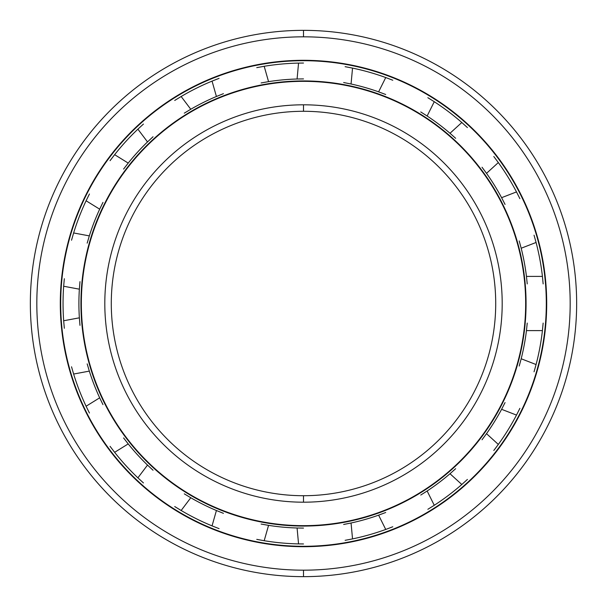 <?xml version="1.0" encoding="UTF-8"?>
<svg xmlns="http://www.w3.org/2000/svg" width="607" height="607" viewBox="0 0 607 607"><rect width="100%" height="100%" fill="white"/><g stroke="black" fill="none" stroke-linecap="round" stroke-linejoin="round"><path stroke-width="0.91" d="M303.5 111.286A192.214 192.214 0 0 0 111.286 303.5A192.214 192.214 0 0 0 303.5 495.714A192.214 192.214 0 0 1 111.286 303.5A192.214 192.214 0 0 1 303.5 111.286L303.5 104.806A198.694 198.694 0 0 0 104.806 303.5A198.694 198.694 0 0 0 303.5 502.194L303.5 495.714L303.5 502.194A198.694 198.694 0 0 1 104.806 303.5A198.694 198.694 0 0 1 303.5 104.806A198.694 198.694 0 0 1 502.194 303.5A198.694 198.694 0 0 1 303.5 502.194A198.694 198.694 0 0 0 502.194 303.5A198.694 198.694 0 0 0 303.5 104.806L303.5 111.286A192.214 192.214 0 0 1 495.714 303.5A192.214 192.214 0 0 1 303.5 495.714A192.214 192.214 0 0 0 495.714 303.5A192.214 192.214 0 0 0 303.5 111.286M303.5 525.662L303.5 526.064A222.564 222.564 0 0 0 526.064 303.5A222.564 222.564 0 0 0 303.5 80.936L303.5 81.338A222.162 222.162 0 0 1 525.662 303.5A222.162 222.162 0 0 1 303.5 525.662A222.162 222.162 0 0 1 81.338 303.5A222.162 222.162 0 0 1 303.5 81.338L303.5 80.936A222.564 222.564 0 0 1 526.064 303.5A222.564 222.564 0 0 1 303.5 526.064A222.564 222.564 0 0 1 80.936 303.5A222.564 222.564 0 0 1 303.5 80.936A222.564 222.564 0 0 0 80.936 303.5A222.564 222.564 0 0 0 303.5 526.064L303.5 525.662A222.162 222.162 0 0 0 525.662 303.5A222.162 222.162 0 0 0 303.5 81.338A222.162 222.162 0 0 0 81.338 303.5A222.162 222.162 0 0 0 303.5 525.662M303.5 60.7A242.8 242.8 0 0 0 60.7 303.5A242.8 242.8 0 0 0 303.5 546.3A242.8 242.8 0 0 1 60.7 303.5A242.8 242.8 0 0 1 303.5 60.7L303.5 60.298A243.202 243.202 0 0 0 60.298 303.5A243.202 243.202 0 0 0 303.5 546.702L303.5 546.3L303.5 546.702A243.202 243.202 0 0 1 60.298 303.5A243.202 243.202 0 0 1 303.5 60.298A243.202 243.202 0 0 1 546.702 303.5A243.202 243.202 0 0 1 303.5 546.702A243.202 243.202 0 0 0 546.702 303.5A243.202 243.202 0 0 0 303.5 60.298L303.5 60.7A242.8 242.8 0 0 1 546.3 303.5A242.8 242.8 0 0 1 303.5 546.3A242.8 242.8 0 0 0 546.3 303.5A242.8 242.8 0 0 0 303.5 60.7M303.5 570.178L303.5 576.65A273.15 273.15 0 0 0 576.65 303.5A273.15 273.15 0 0 0 303.5 30.35L303.5 36.822A266.678 266.678 0 0 1 570.178 303.5A266.678 266.678 0 0 1 303.5 570.178A266.678 266.678 0 0 1 36.822 303.5A266.678 266.678 0 0 1 303.5 36.822L303.5 30.35A273.15 273.15 0 0 1 576.65 303.5A273.15 273.15 0 0 1 303.5 576.65A273.15 273.15 0 0 1 30.35 303.5A273.15 273.15 0 0 1 303.5 30.35A273.15 273.15 0 0 0 30.35 303.5A273.15 273.15 0 0 0 303.5 576.65L303.5 570.178A266.678 266.678 0 0 0 570.178 303.5A266.678 266.678 0 0 0 303.5 36.822A266.678 266.678 0 0 0 36.822 303.5A266.678 266.678 0 0 0 303.5 570.178M345.117 66.679L352.538 68.098A240.455 240.455 0 0 1 385.733 77.544A240.455 240.455 0 0 0 352.538 68.098L351.058 84.001L352.538 68.098M427.859 97.704L434.263 101.71A240.455 240.455 0 0 1 461.806 122.508A240.455 240.455 0 0 0 434.263 101.71L427.138 116.005L434.263 101.71M493.802 156.523L498.324 162.57A240.455 240.455 0 0 1 516.496 191.918A240.455 240.455 0 0 0 498.324 162.57L486.518 173.329L498.324 162.57M534.046 235.19L536.08 242.466A240.455 240.455 0 0 1 542.423 276.397L526.451 276.397A224.59 224.59 0 0 0 521.185 248.24L536.08 242.466L521.185 248.24A224.59 224.59 0 0 1 526.451 276.397L542.423 276.397A240.455 240.455 0 0 0 536.08 242.466M543.151 323.083L542.423 330.603A240.455 240.455 0 0 1 536.08 364.534L521.185 358.76A224.59 224.59 0 0 0 526.451 330.603A224.59 224.59 0 0 1 521.185 358.76L536.08 364.534A240.455 240.455 0 0 0 542.423 330.603L526.451 330.603L542.423 330.603M519.896 408.336L516.496 415.082A240.455 240.455 0 0 1 498.324 444.43A240.455 240.455 0 0 0 516.496 415.082L501.602 409.315L516.496 415.082M467.413 479.431L461.806 484.492A240.455 240.455 0 0 1 434.263 505.29A240.455 240.455 0 0 0 461.806 484.492L449.999 473.733L461.806 484.492M392.79 526.762L385.733 529.456A240.455 240.455 0 0 1 352.538 538.902A240.455 240.455 0 0 0 385.733 529.456L378.616 515.153L385.733 529.456M303.5 78.91L297.081 79.001A224.59 224.59 0 0 0 268.56 81.641L264.189 66.284L268.56 81.641A224.59 224.59 0 0 1 297.081 79.001L298.553 63.098A240.455 240.455 0 0 0 264.189 66.284A240.455 240.455 0 0 1 298.553 63.098L297.081 79.001L303.5 78.91M223.437 93.668L216.418 96.483A224.59 224.59 0 0 0 190.773 109.252L181.152 96.505L190.773 109.252A224.59 224.59 0 0 1 216.418 96.483L212.048 81.118A240.455 240.455 0 0 0 181.152 96.505A240.455 240.455 0 0 1 212.048 81.118L216.418 96.483M153.04 136.757L147.516 141.917A224.59 224.59 0 0 0 128.214 163.086L114.632 154.679L128.214 163.086A224.59 224.59 0 0 1 147.516 141.917L137.888 129.17A240.455 240.455 0 0 0 114.632 154.679A240.455 240.455 0 0 1 137.888 129.17L147.516 141.917M102.97 202.374L99.677 209.18A224.59 224.59 0 0 0 89.328 235.888L73.629 232.951L89.328 235.888A224.59 224.59 0 0 1 99.677 209.18L86.095 200.773A240.455 240.455 0 0 0 73.629 232.951A240.455 240.455 0 0 1 86.095 200.773L99.677 209.18M79.98 281.64L79.365 289.175A224.59 224.59 0 0 0 79.365 317.825L63.667 320.754L79.365 317.825A224.59 224.59 0 0 1 79.365 289.175L63.667 286.246A240.455 240.455 0 0 0 63.667 320.754A240.455 240.455 0 0 1 63.667 286.246L79.365 289.175M87.173 363.866L89.328 371.112A224.59 224.59 0 0 0 99.677 397.82L86.095 406.227L99.677 397.82A224.59 224.59 0 0 1 89.328 371.112L73.629 374.049A240.455 240.455 0 0 0 86.095 406.227A240.455 240.455 0 0 1 73.629 374.049L89.328 371.112M123.585 437.935L128.214 443.914A224.59 224.59 0 0 0 147.516 465.083L137.888 477.83L147.516 465.083A224.59 224.59 0 0 1 128.214 443.914L114.632 452.321A240.455 240.455 0 0 0 137.888 477.83A240.455 240.455 0 0 1 114.632 452.321L128.214 443.914M184.3 493.848L190.773 497.748A224.59 224.59 0 0 0 216.418 510.517L212.048 525.882L216.418 510.517A224.59 224.59 0 0 1 190.773 497.748L181.152 510.495A240.455 240.455 0 0 0 212.048 525.882A240.455 240.455 0 0 1 181.152 510.495L190.773 497.748M261.109 524.053L268.56 525.359A224.59 224.59 0 0 0 297.081 527.999L303.5 528.09L297.081 527.999L298.553 543.902L303.5 543.955L298.553 543.902L297.081 527.999A224.59 224.59 0 0 1 268.56 525.359L264.189 540.716A240.455 240.455 0 0 0 298.553 543.902A240.455 240.455 0 0 1 264.189 540.716L268.56 525.359M505.054 402.585L501.602 409.315A224.59 224.59 0 0 1 486.518 433.671A224.59 224.59 0 0 0 501.602 409.315M534.046 371.81L536.08 364.534M343.645 524.471L351.058 522.999A224.59 224.59 0 0 0 378.616 515.153A224.59 224.59 0 0 1 351.058 522.999L352.538 538.902L351.058 522.999M420.757 495.046L427.138 490.995A224.59 224.59 0 0 0 449.999 473.733A224.59 224.59 0 0 1 427.138 490.995L434.263 505.29L427.138 490.995M482.034 439.756L486.518 433.671L498.324 444.43L486.518 433.671M519.205 366.059L521.185 358.76M527.233 283.917L526.451 276.397M505.054 204.415L501.602 197.685A224.59 224.59 0 0 0 486.518 173.329A224.59 224.59 0 0 1 501.602 197.685L516.496 191.918L501.602 197.685M455.645 138.297L449.999 133.267A224.59 224.59 0 0 0 427.138 116.005A224.59 224.59 0 0 1 449.999 133.267L461.806 122.508L449.999 133.267M385.695 94.495L378.616 91.847A224.59 224.59 0 0 0 351.058 84.001A224.59 224.59 0 0 1 378.616 91.847L385.733 77.544L378.616 91.847M455.645 468.703L449.999 473.733M493.802 450.477L498.324 444.43M385.695 512.505L378.616 515.153M427.859 509.296L434.263 505.29M345.117 540.321L352.538 538.902M223.437 513.332L216.418 510.517M256.753 539.365L264.189 540.716M153.04 470.243L147.516 465.083M174.71 506.549L181.152 510.495M102.97 404.626L99.677 397.82M110.049 446.312L114.632 452.321M79.98 325.36L79.365 317.825M71.527 366.787L73.629 374.049M87.173 243.134L89.328 235.888M64.327 278.719L63.667 286.246M123.585 169.065L128.214 163.086M89.434 193.99L86.095 200.773M184.3 113.152L190.773 109.252M143.449 124.056L137.888 129.17M261.109 82.947L268.56 81.641M219.074 78.356L212.048 81.118M343.645 82.529L351.058 84.001M303.5 63.045L298.553 63.098L303.5 63.045M420.757 111.954L427.138 116.005M392.79 80.238L385.733 77.544M482.034 167.244L486.518 173.329M467.413 127.569L461.806 122.508M519.896 198.664L516.496 191.918M519.205 240.941L521.185 248.24M543.151 283.917L542.423 276.397M527.233 323.083L526.451 330.603M219.074 528.644L212.048 525.882M143.449 482.944L137.888 477.83M89.434 413.01L86.095 406.227M64.327 328.281L63.667 320.754M71.527 240.213L73.629 232.951M110.049 160.688L114.632 154.679M174.71 100.451L181.152 96.505M256.753 67.635L264.189 66.284"/></g></svg>
